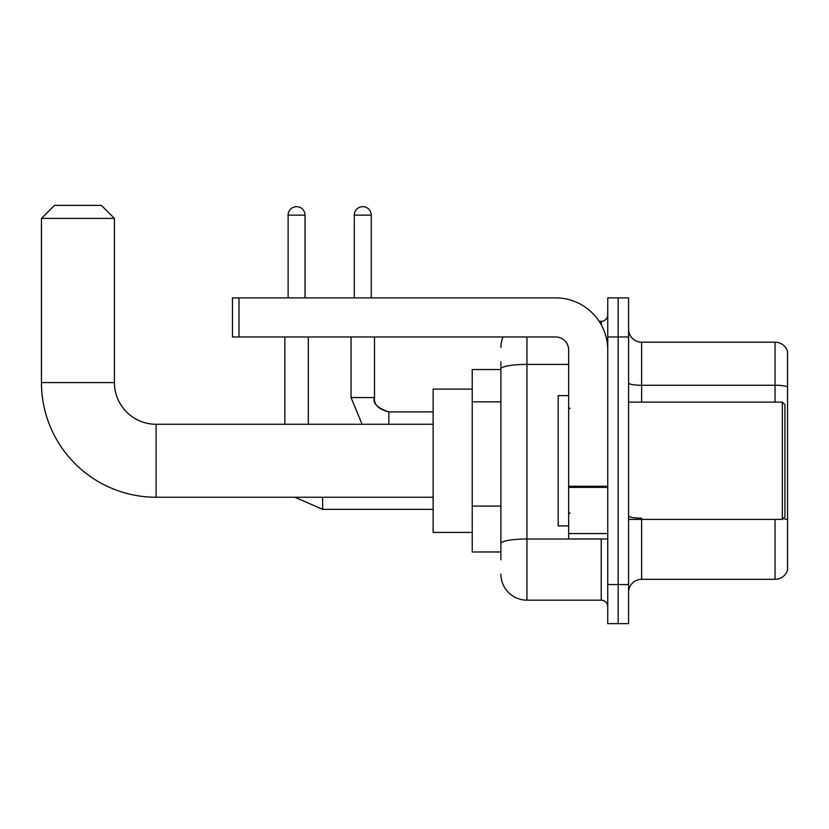 <?xml version="1.0" encoding="UTF-8"?>
<svg xmlns="http://www.w3.org/2000/svg" width="829" height="829" viewBox="0 0 829 829"><rect width="100%" height="100%" fill="white"/><g stroke="black" fill="none" stroke-linecap="round" stroke-linejoin="round"><path stroke-width="1.24" d="M500.892 559.782L500.892 368.926L500.892 369.547L472.219 369.547L472.219 551.969L500.892 551.969M607.74 584.538L607.74 623.636L618.165 623.636L618.165 584.538L618.165 623.636L628.579 623.636L628.579 584.538L618.165 584.538L618.165 336.968L618.165 584.538L607.74 584.538L607.74 336.968L618.165 336.968L618.165 297.88L618.165 336.968L628.579 336.968L628.579 584.538M628.579 336.968L628.579 297.88L607.74 297.88L607.74 336.968M526.954 336.968L526.954 600.175L601.222 600.175L601.222 538.933M599.149 321.331L601.222 321.331A6.518 6.518 0 0 0 607.74 314.823M500.892 548.062L500.892 543.534A26.062 4.528 180 0 1 526.954 539.005L601.222 539.005A6.518 1.13 0 0 0 603.481 538.933M568.642 364.408L526.954 364.408A26.062 4.528 180 0 0 500.892 368.926L500.892 361.724M607.74 606.693A6.518 6.518 0 0 0 601.222 600.175M500.892 347.392A26.062 26.062 0 0 1 503.068 336.968M526.954 600.175A26.062 26.062 0 0 1 500.892 574.114M628.579 592.362A13.026 13.026 0 0 1 641.615 579.326L775.042 579.326L775.042 519.389M787.55 351.569A13.026 13.026 0 0 0 775.042 342.18A13.026 13.026 0 0 1 787.55 351.569L787.55 569.948A13.026 13.026 0 0 1 775.042 579.326M787.55 386.884A13.026 2.259 180 0 0 775.042 385.257L775.042 342.18L641.615 342.18A13.026 13.026 0 0 1 628.579 329.154A13.026 13.026 0 0 0 641.615 342.18L641.615 402.117M787.55 387.06L787.55 519.793A13.026 2.259 180 0 0 783.084 518.643M433.132 497.245L156.111 497.245A114.661 114.661 0 0 1 41.45 382.573L41.45 218.4L54.476 205.364L101.387 205.364L114.423 218.4L41.45 218.4M156.111 497.245L156.111 424.272A41.699 41.699 0 0 1 114.423 382.573L114.423 218.4M472.219 389.091L433.132 389.091L433.132 532.425L472.219 532.425M288.109 297.88L288.109 215.136A8.466 8.466 0 0 1 296.575 206.67A8.466 8.466 0 0 1 305.051 215.136L305.051 297.88M308.305 424.272L308.305 336.968M284.855 424.272L284.855 336.968M354.304 297.88L354.304 215.136A8.466 8.466 0 0 1 362.77 206.67A8.466 8.466 0 0 1 371.237 215.136L371.237 297.88M607.74 538.933L568.642 538.933L568.642 486.25L607.74 486.25M607.74 350.004A52.123 52.123 0 0 0 555.617 297.88L238.99 297.88L238.99 336.968L555.617 336.968A13.026 13.026 0 0 1 568.642 350.004L568.642 486.25M238.99 336.968L232.472 336.968L232.472 297.88L238.99 297.88M782.338 402.117L784.949 404.728L784.949 516.788L782.338 519.389L782.338 402.117L628.579 402.117M568.642 395.609L558.218 395.609L558.218 525.907L568.642 525.907M500.892 401.847L472.219 401.847M500.892 506.084L472.219 506.084M601.222 324.771L601.222 321.331M641.615 519.389L641.615 579.326M775.042 402.117L775.042 385.257L641.615 385.257A13.026 2.259 0 0 1 628.579 382.988M641.615 518.156A13.026 2.259 -0 0 1 628.579 515.897M41.45 382.573L114.423 382.573M322.636 497.245L322.636 509.358L294.906 497.245M288.109 215.136L305.051 215.136M351.04 336.968L351.04 397.557L362.107 424.272L351.04 397.557L362.107 424.272L351.04 397.557L362.107 424.272L351.04 397.557L362.107 424.272L351.04 397.557L362.107 424.272L351.04 397.557L362.107 424.272L351.04 397.557L374.47 397.557M374.501 336.968L374.501 397.557C373.713 404.511 378.49 409.288 388.832 411.899C378.49 409.288 373.713 404.511 374.501 397.557C373.713 404.511 378.49 409.288 388.832 411.899C378.49 409.288 373.713 404.511 374.501 397.557C373.713 404.511 378.49 409.288 388.832 411.899C378.49 409.288 373.713 404.511 374.501 397.557C373.713 404.511 378.49 409.288 388.832 411.899C378.49 409.288 373.713 404.511 374.501 397.557C373.713 404.511 378.49 409.288 388.832 411.899C378.49 409.288 373.713 404.511 374.501 397.557C373.713 404.511 378.49 409.288 388.832 411.899L388.832 424.272M354.304 215.136L371.237 215.136M607.74 487.379L568.642 487.379M568.642 533.555L607.74 533.555M433.132 424.272L156.111 424.272M433.132 509.358L322.636 509.358M374.501 397.557C372.48 403.184 377.257 407.961 388.832 411.899L433.132 411.899M628.579 519.389L782.338 519.389M569.948 408.635L568.642 407.329M569.948 512.882L568.642 514.177"/></g></svg>
